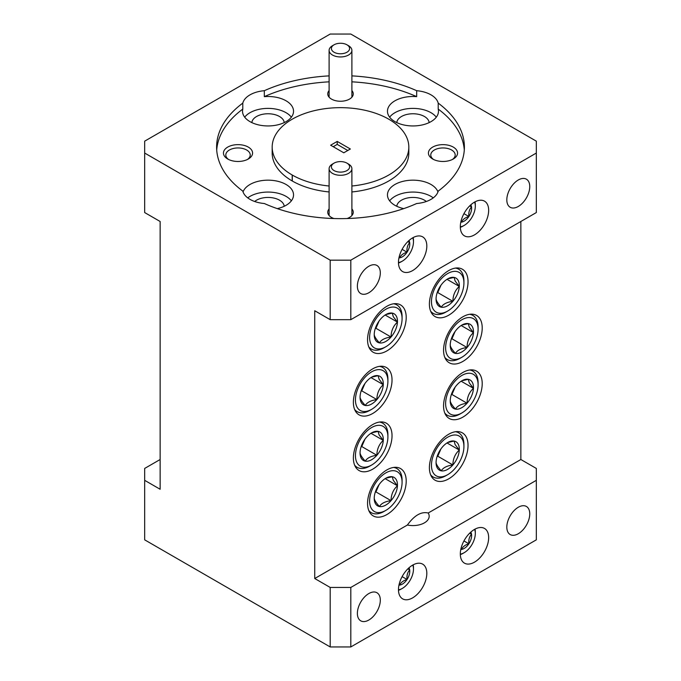 <?xml version="1.0" encoding="UTF-8"?>
<svg xmlns="http://www.w3.org/2000/svg" width="681" height="681" viewBox="0 0 681 681"><rect width="100%" height="100%" fill="white"/><g stroke="black" fill="none" stroke-linecap="round" stroke-linejoin="round"><path stroke-width="1.02" d="M334.056 170.573A9.108 5.261 0 0 0 346.944 170.573A9.108 5.261 0 0 0 346.944 163.134L348.553 164.07A11.39 6.572 180 0 1 351.89 168.718A11.39 6.572 180 0 1 344.858 174.787A11.39 6.572 180 0 1 332.447 173.366A11.39 6.572 180 0 1 329.11 168.718A11.39 6.572 180 0 1 332.447 164.07L334.056 163.134A9.108 5.261 0 0 0 334.056 170.573M348.553 164.07L346.944 163.134A9.108 5.261 0 0 0 334.056 163.134M334.056 52.233A9.108 5.261 0 0 0 346.944 52.233A9.108 5.261 0 0 0 346.944 44.801L348.553 45.729A11.39 6.572 180 0 1 351.89 50.377A11.39 6.572 180 0 1 344.858 56.446A11.39 6.572 180 0 1 332.447 55.025A11.39 6.572 180 0 1 329.11 50.377A11.39 6.572 180 0 1 332.447 45.729L334.056 44.801A9.108 5.261 0 0 0 334.056 52.233M348.553 45.729L346.944 44.801A9.108 5.261 0 0 0 334.056 44.801M400.368 311.243A22.958 13.254 120 0 0 378.593 315.422A22.958 13.254 120 0 0 371.324 344.765A22.958 13.254 120 0 0 385.846 346.748A22.958 13.254 120 0 0 402.079 318.631A22.958 13.254 120 0 0 400.368 311.243M393.652 303.786A25.503 14.727 -60 0 1 396.802 304.875A25.503 14.727 -60 0 1 400.181 308.34A25.503 14.727 -60 0 1 402.079 316.546L402.079 318.631M396.248 316.001A16.438 9.491 120 0 0 392.256 313.107A16.438 9.491 120 0 0 385.846 314.579A16.438 9.491 120 0 0 380.653 318.997A16.438 9.491 120 0 0 374.252 333.894A16.438 9.491 120 0 0 374.227 334.711A16.438 9.491 120 0 0 379.445 342.901A16.438 9.491 120 0 0 391.039 337.01A16.438 9.491 120 0 0 397.449 322.113A16.438 9.491 120 0 0 396.248 316.001M374.252 333.894C373.954 335.724 375.682 338.729 379.445 342.901C381.249 339.785 385.114 337.819 391.039 337.01C391.132 330.915 393.269 325.952 397.449 322.113L393.295 316.716L392.256 313.107L386.672 314.401M386.195 373.809A22.958 13.254 120 0 0 364.42 377.989A22.958 13.254 120 0 0 357.159 407.332A22.958 13.254 120 0 0 371.681 409.315A22.958 13.254 120 0 0 387.906 381.198A22.958 13.254 120 0 0 386.195 373.809M379.479 366.361A25.503 14.727 -60 0 1 382.628 367.442A25.503 14.727 -60 0 1 386.008 370.907A25.503 14.727 -60 0 1 387.906 379.121L387.906 381.198M382.075 378.576A16.438 9.491 120 0 0 378.083 375.674A16.438 9.491 120 0 0 371.681 377.155A16.438 9.491 120 0 0 366.48 381.564A16.438 9.491 120 0 0 360.079 396.461A16.438 9.491 120 0 0 360.053 397.278A16.438 9.491 120 0 0 365.271 405.467A16.438 9.491 120 0 0 376.874 399.577A16.438 9.491 120 0 0 383.275 384.68A16.438 9.491 120 0 0 382.075 378.576M360.079 396.461C359.781 398.291 361.517 401.296 365.271 405.467C367.076 402.352 370.941 400.385 376.874 399.577C376.959 393.482 379.096 388.519 383.275 384.68L379.121 379.283L378.083 375.674L372.498 376.968M386.195 429.507A22.958 13.254 120 0 0 364.42 433.686A22.958 13.254 120 0 0 357.159 463.029A22.958 13.254 120 0 0 371.681 465.012A22.958 13.254 120 0 0 387.906 436.896A22.958 13.254 120 0 0 386.195 429.507M379.479 422.058A25.503 14.727 -60 0 1 382.628 423.139A25.503 14.727 -60 0 1 386.008 426.604A25.503 14.727 -60 0 1 387.906 434.818L387.906 436.896M382.075 434.274A16.438 9.491 120 0 0 378.083 431.371A16.438 9.491 120 0 0 371.681 432.852A16.438 9.491 120 0 0 366.48 437.262A16.438 9.491 120 0 0 360.079 452.158A16.438 9.491 120 0 0 360.053 452.976A16.438 9.491 120 0 0 365.271 461.165A16.438 9.491 120 0 0 376.874 455.274A16.438 9.491 120 0 0 383.275 440.377A16.438 9.491 120 0 0 382.075 434.274M360.079 452.158C359.781 453.989 361.517 456.994 365.271 461.165C367.076 458.049 370.941 456.083 376.874 455.274C376.959 449.179 379.096 444.216 383.275 440.377L379.121 434.98L378.083 431.371L372.498 432.665M476.385 377.444A22.958 13.254 120 0 0 454.602 381.624A22.958 13.254 120 0 0 447.34 410.966A22.958 13.254 120 0 0 461.863 412.95A22.958 13.254 120 0 0 478.096 384.833A22.958 13.254 120 0 0 476.385 377.444M469.66 369.987A25.503 14.727 -60 0 1 472.81 371.068A25.503 14.727 -60 0 1 476.189 374.541A25.503 14.727 -60 0 1 478.096 382.748L478.096 384.833M472.256 382.203A16.438 9.491 120 0 0 468.264 379.308A16.438 9.491 120 0 0 461.863 380.781A16.438 9.491 120 0 0 456.67 385.199A16.438 9.491 120 0 0 450.26 400.096A16.438 9.491 120 0 0 450.235 400.913A16.438 9.491 120 0 0 455.453 409.102A16.438 9.491 120 0 0 467.055 403.212A16.438 9.491 120 0 0 473.457 388.315A16.438 9.491 120 0 0 472.256 382.203M450.26 400.096C449.962 401.926 451.699 404.931 455.453 409.102C457.257 405.978 461.122 404.02 467.055 403.212C467.14 397.117 469.277 392.154 473.457 388.315L469.303 382.909L468.264 379.308L462.68 380.602M476.385 321.747A22.958 13.254 120 0 0 454.602 325.927A22.958 13.254 120 0 0 447.34 355.269A22.958 13.254 120 0 0 461.863 357.253A22.958 13.254 120 0 0 478.096 329.136A22.958 13.254 120 0 0 476.385 321.747M469.66 314.29A25.503 14.727 -60 0 1 472.81 315.371A25.503 14.727 -60 0 1 476.189 318.844A25.503 14.727 -60 0 1 478.096 327.05L478.096 329.136M472.256 326.505A16.438 9.491 120 0 0 468.264 323.611A16.438 9.491 120 0 0 461.863 325.084A16.438 9.491 120 0 0 456.67 329.502A16.438 9.491 120 0 0 450.26 344.399A16.438 9.491 120 0 0 450.235 345.216A16.438 9.491 120 0 0 455.453 353.405A16.438 9.491 120 0 0 467.055 347.514A16.438 9.491 120 0 0 473.457 332.617A16.438 9.491 120 0 0 472.256 326.505M450.26 344.399C449.962 346.229 451.699 349.234 455.453 353.405C457.257 350.281 461.122 348.323 467.055 347.514C467.14 341.419 469.277 336.457 473.457 332.617L469.303 327.212L468.264 323.611L462.68 324.905M462.212 275.541A22.958 13.254 120 0 0 440.437 279.721A22.958 13.254 120 0 0 433.167 309.063A22.958 13.254 120 0 0 447.689 311.047A22.958 13.254 120 0 0 463.923 282.93A22.958 13.254 120 0 0 462.212 275.541M455.495 268.084A25.503 14.727 -60 0 1 458.636 269.165A25.503 14.727 -60 0 1 462.016 272.638A25.503 14.727 -60 0 1 463.923 280.844L463.923 282.93M458.083 280.3A16.438 9.491 120 0 0 454.099 277.405A16.438 9.491 120 0 0 447.689 278.878A16.438 9.491 120 0 0 442.497 283.296A16.438 9.491 120 0 0 436.087 298.193A16.438 9.491 120 0 0 436.07 299.01A16.438 9.491 120 0 0 441.279 307.199A16.438 9.491 120 0 0 452.882 301.308A16.438 9.491 120 0 0 459.292 286.412A16.438 9.491 120 0 0 458.083 280.3M436.087 298.193C435.797 300.023 437.525 303.028 441.279 307.199C443.084 304.075 446.957 302.117 452.882 301.308C452.976 295.214 455.104 290.251 459.292 286.412L455.138 281.006L454.099 277.405L448.515 278.699M400.368 474.878A22.958 13.254 120 0 0 378.593 479.058A22.958 13.254 120 0 0 371.324 508.401A22.958 13.254 120 0 0 385.846 510.384A22.958 13.254 120 0 0 402.079 482.267A22.958 13.254 120 0 0 400.368 474.878M393.652 467.43A25.503 14.727 -60 0 1 396.802 468.511A25.503 14.727 -60 0 1 400.181 471.976A25.503 14.727 -60 0 1 402.079 480.19L402.079 482.267M396.248 479.645A16.438 9.491 120 0 0 392.256 476.743A16.438 9.491 120 0 0 385.846 478.224A16.438 9.491 120 0 0 380.653 482.633A16.438 9.491 120 0 0 374.252 497.53A16.438 9.491 120 0 0 374.227 498.356A16.438 9.491 120 0 0 379.445 506.536A16.438 9.491 120 0 0 391.039 500.646A16.438 9.491 120 0 0 397.449 485.757A16.438 9.491 120 0 0 396.248 479.645M374.252 497.53C373.954 499.36 375.682 502.365 379.445 506.536C381.249 503.421 385.114 501.454 391.039 500.646C391.132 494.559 393.269 489.588 397.449 485.757L393.295 480.352L392.256 476.743L386.672 478.036M386.876 306.28A27.325 15.782 120 0 0 369.025 330.37A27.325 15.782 120 0 0 373.214 352.264A27.325 15.782 120 0 0 386.876 350.911A27.325 15.782 120 0 0 404.735 326.829A27.325 15.782 120 0 0 400.547 304.926A27.325 15.782 120 0 0 386.876 306.28M462.893 316.784A27.325 15.782 120 0 0 445.033 340.866A27.325 15.782 120 0 0 449.222 362.769A27.325 15.782 120 0 0 462.893 361.415A27.325 15.782 120 0 0 480.743 337.333A27.325 15.782 120 0 0 476.555 315.431A27.325 15.782 120 0 0 462.893 316.784M462.893 372.481A27.325 15.782 120 0 0 445.033 396.563A27.325 15.782 120 0 0 449.222 418.466A27.325 15.782 120 0 0 462.893 417.112A27.325 15.782 120 0 0 480.743 393.031A27.325 15.782 120 0 0 476.555 371.128A27.325 15.782 120 0 0 462.893 372.481M372.711 424.552A27.325 15.782 120 0 0 354.852 448.634A27.325 15.782 120 0 0 359.04 470.528A27.325 15.782 120 0 0 372.711 469.175A27.325 15.782 120 0 0 390.562 445.093A27.325 15.782 120 0 0 386.374 423.199A27.325 15.782 120 0 0 372.711 424.552M372.711 368.855A27.325 15.782 120 0 0 354.852 392.937A27.325 15.782 120 0 0 359.04 414.84A27.325 15.782 120 0 0 372.711 413.486A27.325 15.782 120 0 0 390.562 389.396A27.325 15.782 120 0 0 386.374 367.502A27.325 15.782 120 0 0 372.711 368.855M386.876 469.924A27.325 15.782 120 0 0 369.025 494.006A27.325 15.782 120 0 0 373.214 515.909A27.325 15.782 120 0 0 386.876 514.555A27.325 15.782 120 0 0 404.735 490.465A27.325 15.782 120 0 0 400.547 468.571A27.325 15.782 120 0 0 386.876 469.924M448.719 270.578A27.325 15.782 120 0 0 430.869 294.66A27.325 15.782 120 0 0 435.057 316.563A27.325 15.782 120 0 0 448.719 315.209A27.325 15.782 120 0 0 466.57 291.127A27.325 15.782 120 0 0 462.382 269.225A27.325 15.782 120 0 0 448.719 270.578M448.719 434.223A27.325 15.782 120 0 0 430.869 458.304A27.325 15.782 120 0 0 435.057 480.199A27.325 15.782 120 0 0 448.719 478.845A27.325 15.782 120 0 0 466.57 454.763A27.325 15.782 120 0 0 462.382 432.869A27.325 15.782 120 0 0 448.719 434.223M368.847 593.543A16.216 9.364 120 0 0 358.249 607.835A16.216 9.364 120 0 0 360.734 620.825A16.216 9.364 120 0 0 368.847 620.025A16.216 9.364 120 0 0 379.436 605.732A16.216 9.364 120 0 0 376.951 592.742A16.216 9.364 120 0 0 368.847 593.543M518.292 507.26A16.216 9.364 120 0 0 507.694 521.552A16.216 9.364 120 0 0 510.18 534.542A16.216 9.364 120 0 0 518.292 533.742A16.216 9.364 120 0 0 528.882 519.45A16.216 9.364 120 0 0 526.396 506.46A16.216 9.364 120 0 0 518.292 507.26M518.292 179.988A16.216 9.364 120 0 0 507.694 194.272A16.216 9.364 120 0 0 510.18 207.271A16.216 9.364 120 0 0 518.292 206.462A16.216 9.364 120 0 0 528.882 192.178A16.216 9.364 120 0 0 526.396 179.18A16.216 9.364 120 0 0 518.292 179.988M368.847 266.262A16.216 9.364 120 0 0 358.249 280.555A16.216 9.364 120 0 0 360.734 293.545A16.216 9.364 120 0 0 368.847 292.745A16.216 9.364 120 0 0 379.436 278.452A16.216 9.364 120 0 0 376.951 265.462A16.216 9.364 120 0 0 368.847 266.262M412.643 565.128A20.038 11.568 120 0 0 399.551 582.791A20.038 11.568 120 0 0 402.624 598.854A20.038 11.568 120 0 0 412.643 597.858A20.038 11.568 120 0 0 425.736 580.195A20.038 11.568 120 0 0 422.663 564.14A20.038 11.568 120 0 0 412.643 565.128M474.487 529.426A20.038 11.568 120 0 0 461.395 547.09A20.038 11.568 120 0 0 464.468 563.153A20.038 11.568 120 0 0 474.487 562.157A20.038 11.568 120 0 0 487.579 544.494A20.038 11.568 120 0 0 484.506 528.439A20.038 11.568 120 0 0 474.487 529.426M412.643 237.856A20.038 11.568 120 0 0 399.551 255.511A20.038 11.568 120 0 0 402.624 271.574A20.038 11.568 120 0 0 412.643 270.578A20.038 11.568 120 0 0 425.736 252.923A20.038 11.568 120 0 0 422.663 236.86A20.038 11.568 120 0 0 412.643 237.856M474.487 202.146A20.038 11.568 120 0 0 461.395 219.81A20.038 11.568 120 0 0 464.468 235.873A20.038 11.568 120 0 0 474.487 234.877A20.038 11.568 120 0 0 487.579 217.213A20.038 11.568 120 0 0 484.506 201.159A20.038 11.568 120 0 0 474.487 202.146M437.951 191.923A25.503 14.727 0 0 0 431.005 184.483A25.503 14.727 0 0 0 403.203 181.291A25.503 14.727 0 0 0 387.463 194.894A25.503 14.727 0 0 0 394.929 205.313A25.503 14.727 0 0 0 403.722 208.624M433.252 197.873A25.503 14.727 0 0 0 431.005 196.383A25.503 14.727 0 0 0 389.634 200.852M426.323 201.491A16.216 9.364 0 0 0 424.433 200.18A16.216 9.364 0 0 0 407.178 198.052A16.216 9.364 0 0 0 396.776 206.275M452.38 159.49A12.207 7.048 0 0 0 455.189 154.996A12.207 7.048 0 0 0 451.614 150.007A12.207 7.048 0 0 0 438.317 148.484A12.207 7.048 0 0 0 430.775 154.996A12.207 7.048 0 0 0 433.593 159.49M453.291 147.105A14.573 8.419 0 0 0 432.682 147.105A14.573 8.419 0 0 0 432.682 159.005L432.682 159.005A14.573 8.419 0 0 0 453.291 159.005A14.573 8.419 0 0 0 453.291 147.105M329.11 208.914A12.752 7.363 0 0 0 331.485 217.435L331.485 217.435A12.752 7.363 0 0 0 333.92 218.533M462.212 439.177A22.958 13.254 120 0 0 440.437 443.357A22.958 13.254 120 0 0 433.167 472.699A22.958 13.254 120 0 0 447.689 474.683A22.958 13.254 120 0 0 463.923 446.566A22.958 13.254 120 0 0 462.212 439.177M455.495 431.728A25.503 14.727 -60 0 1 458.636 432.81A25.503 14.727 -60 0 1 462.016 436.274A25.503 14.727 -60 0 1 463.923 444.489L463.923 446.566M458.083 443.944A16.438 9.491 120 0 0 454.099 441.041A16.438 9.491 120 0 0 447.689 442.522A16.438 9.491 120 0 0 442.497 446.932A16.438 9.491 120 0 0 436.087 461.829A16.438 9.491 120 0 0 436.07 462.646A16.438 9.491 120 0 0 441.279 470.835A16.438 9.491 120 0 0 452.882 464.944A16.438 9.491 120 0 0 459.292 450.047A16.438 9.491 120 0 0 458.083 443.944M436.087 461.829C435.797 463.659 437.525 466.664 441.279 470.835C443.084 467.719 446.957 465.753 452.882 464.944C452.976 458.849 455.104 453.887 459.292 450.047L455.138 444.65L454.099 441.041L448.515 442.335M329.11 90.573A12.752 7.363 0 0 0 331.485 99.094L331.485 99.094A12.752 7.363 0 0 0 349.515 99.094A12.752 7.363 0 0 0 351.89 90.573M248.318 147.105A14.573 8.419 0 0 0 227.709 147.105A14.573 8.419 0 0 0 227.709 159.005L227.709 159.005A14.573 8.419 0 0 0 248.318 159.005A14.573 8.419 0 0 0 248.318 147.105M247.407 159.49A12.207 7.048 0 0 0 250.225 154.996A12.207 7.048 0 0 0 246.65 150.007A12.207 7.048 0 0 0 233.345 148.484A12.207 7.048 0 0 0 225.811 154.996A12.207 7.048 0 0 0 228.62 159.49M284.224 206.275A16.216 9.364 0 0 0 279.499 200.18A16.216 9.364 0 0 0 254.677 201.491M284.224 122.597A16.216 9.364 0 0 0 279.499 116.502A16.216 9.364 0 0 0 262.245 114.374A16.216 9.364 0 0 0 251.842 122.597M429.158 122.597A16.216 9.364 0 0 0 424.433 116.502A16.216 9.364 0 0 0 407.178 114.374A16.216 9.364 0 0 0 396.776 122.597M329.11 75.88A123.891 71.531 0 0 0 264.322 90.701L264.322 96.651A25.503 14.727 0 0 1 286.071 100.805A25.503 14.727 0 0 1 293.537 111.216A25.503 14.727 0 0 1 277.797 124.827A25.503 14.727 0 0 1 249.995 121.635A25.503 14.727 0 0 1 242.521 111.216A25.503 14.727 0 0 1 242.794 109.079L242.794 103.129A123.891 71.531 0 0 0 216.609 147.105A123.891 71.531 0 0 0 242.794 191.089A25.503 14.727 0 0 0 249.995 199.363A25.503 14.727 0 0 0 264.322 203.517A123.891 71.531 0 0 0 416.678 203.517A25.503 14.727 0 0 0 438.206 191.089A123.891 71.531 0 0 0 464.391 147.105A123.891 71.531 0 0 0 438.206 103.129A25.503 14.727 0 0 0 431.005 94.855A25.503 14.727 0 0 0 416.678 90.701L416.678 96.651A25.503 14.727 0 0 0 387.463 111.216A25.503 14.727 0 0 0 394.929 121.635A25.503 14.727 0 0 0 422.731 124.827A25.503 14.727 0 0 0 438.479 111.216A25.503 14.727 0 0 0 438.206 109.079A123.891 71.531 0 0 1 464.289 150.084M436.3 117.166A25.503 14.727 0 0 0 431.005 112.706A25.503 14.727 0 0 0 389.634 117.166M264.322 90.701A25.503 14.727 0 0 0 242.794 103.129M291.366 117.166A25.503 14.727 0 0 0 286.071 112.706A25.503 14.727 0 0 0 244.7 117.166M277.278 208.624A25.503 14.727 0 0 0 293.537 194.894A25.503 14.727 0 0 0 286.071 184.483A25.503 14.727 0 0 0 260.712 180.788A25.503 14.727 0 0 0 243.049 191.923M291.366 200.852A25.503 14.727 0 0 0 286.071 196.383A25.503 14.727 0 0 0 247.748 197.873M337.214 141.418L330.643 145.215L343.786 152.799L350.357 149.003L337.214 141.418L337.214 144.398L333.222 146.696M347.778 150.492L337.214 144.398M242.794 109.079A123.891 71.531 0 0 0 216.711 150.084M351.89 186.007A68.321 39.447 0 0 0 408.821 147.105A68.321 39.447 0 0 0 388.911 119.277L388.808 119.218A68.321 39.447 0 0 0 314.35 110.662A68.321 39.447 0 0 0 272.179 147.105A68.321 39.447 0 0 0 292.192 175L292.192 180.95A68.321 39.447 0 0 1 272.179 153.055L272.179 147.105M329.11 186.007A68.321 39.447 0 0 1 292.294 175.06L292.192 175M330.191 34.05L144.678 141.154L144.678 153.055L330.191 260.168L350.809 260.168L536.322 153.055L536.322 141.154L350.809 34.05L330.191 34.05M160.137 459.513L144.678 468.434L144.678 539.846L330.191 646.95L330.191 587.448L350.809 587.448L350.809 646.95L330.191 646.95M350.809 260.168L350.809 319.67L330.191 319.67L314.733 310.749L314.733 578.518L330.191 587.448M330.191 319.67L330.191 260.168M144.678 153.055L144.678 212.566L160.137 221.487L160.137 489.264L144.678 480.335M416.678 90.701A123.891 71.531 0 0 0 351.89 75.88M428.196 513.014C421.309 511.354 414.38 515.355 407.4 525.017A16.216 9.364 180 0 0 429.183 516.224A16.216 9.364 180 0 0 428.196 513.014L520.863 459.513L520.863 221.487M520.863 459.513L536.322 468.434L536.322 539.846L350.809 646.95M416.678 96.651A123.891 71.531 0 0 0 351.89 81.831M329.11 81.831A123.891 71.531 0 0 0 264.322 96.651M292.294 175.06L292.294 181.01A68.321 39.447 0 0 0 329.11 191.957M351.89 191.957A68.321 39.447 0 0 0 408.821 153.055L408.821 147.105M347.08 218.533A12.752 7.363 0 0 0 349.515 217.435A12.752 7.363 0 0 0 351.89 208.914M438.206 103.129L438.206 109.079M447.689 474.683L445.885 475.721A25.503 14.727 -60 0 1 433.133 476.989A25.503 14.727 -60 0 1 430.622 474.802M437.074 456.585L437.781 456.227L440.922 448.932M437.781 456.227L452.882 464.944M447 442.956L459.292 450.047M475.032 201.848A17.493 10.096 -60 0 1 475.312 204.709L475.312 206.139A15.74 9.091 120 0 0 474.614 202.078M460.313 226.85A15.74 9.091 120 0 0 464.178 225.42L462.944 226.135A17.493 10.096 -60 0 1 460.322 227.318M464.178 225.42A15.74 9.091 120 0 0 475.312 206.139M460.799 222.168A10.521 6.069 120 0 0 461.539 222.117A10.521 6.069 120 0 0 468.886 216.498A10.521 6.069 120 0 0 471.524 206.947A10.521 6.069 120 0 0 470.801 204.836M460.892 221.742L461.539 222.117C462.671 219.512 465.114 217.639 468.886 216.498C468.46 212.591 469.337 209.407 471.524 206.947L469.686 205.892M463.948 213.655L468.886 216.498M350.809 319.67L536.322 212.566L536.322 153.055M314.733 578.518L407.4 525.017M350.809 587.448L536.322 480.335M413.188 564.83A17.493 10.096 -60 0 1 413.469 567.69L413.469 569.12A15.74 9.091 120 0 0 412.78 565.051M398.479 589.831A15.74 9.091 120 0 0 402.343 588.401L401.1 589.108A17.493 10.096 -60 0 1 398.487 590.299M402.343 588.401A15.74 9.091 120 0 0 413.469 569.12M398.964 585.149A10.521 6.069 120 0 0 399.704 585.098A10.521 6.069 120 0 0 407.042 579.48A10.521 6.069 120 0 0 409.681 569.929A10.521 6.069 120 0 0 408.966 567.818M399.049 584.724L399.704 585.098C400.828 582.493 403.28 580.621 407.042 579.48C406.617 575.573 407.493 572.389 409.681 569.929L407.842 568.865M402.113 576.637L407.042 579.48M475.032 529.128A17.493 10.096 -60 0 1 475.312 531.989L475.312 533.419A15.74 9.091 120 0 0 474.614 529.35M460.313 554.13A15.74 9.091 120 0 0 464.178 552.691L462.944 553.406A17.493 10.096 -60 0 1 460.322 554.598M464.178 552.691A15.74 9.091 120 0 0 475.312 533.419M460.799 549.448A10.521 6.069 120 0 0 461.539 549.397A10.521 6.069 120 0 0 468.886 543.778A10.521 6.069 120 0 0 471.524 534.227A10.521 6.069 120 0 0 470.801 532.116M460.892 549.022L461.539 549.397C462.671 546.792 465.114 544.919 468.886 543.778C468.46 539.871 469.337 536.688 471.524 534.227L469.686 533.163M463.948 540.935L468.886 543.778M413.188 237.55A17.493 10.096 -60 0 1 413.469 240.41L413.469 241.84A15.74 9.091 120 0 0 412.78 237.78M398.479 262.551A15.74 9.091 120 0 0 402.343 261.121L401.1 261.836A17.493 10.096 -60 0 1 398.487 263.019M402.343 261.121A15.74 9.091 120 0 0 413.469 241.84M398.964 257.869A10.521 6.069 120 0 0 399.704 257.818A10.521 6.069 120 0 0 407.042 252.2A10.521 6.069 120 0 0 409.681 242.649A10.521 6.069 120 0 0 408.966 240.538M399.049 257.444L399.704 257.818C400.828 255.213 403.28 253.341 407.042 252.2C406.617 248.301 407.493 245.109 409.681 242.649L407.842 241.593M402.113 249.357L407.042 252.2M385.846 510.384L384.041 511.431A25.503 14.727 -60 0 1 371.29 512.691A25.503 14.727 -60 0 1 368.779 510.512M375.24 492.295L375.946 491.929L379.087 484.634M375.946 491.929L391.039 500.646M385.165 478.658L397.449 485.757M447.689 311.047L445.885 312.085A25.503 14.727 -60 0 1 433.133 313.345A25.503 14.727 -60 0 1 430.622 311.166M437.074 292.949L437.781 292.592L440.922 285.296M437.781 292.592L452.882 301.308M447 279.321L459.292 286.412M461.863 357.253L460.058 358.291A25.503 14.727 -60 0 1 447.306 359.551A25.503 14.727 -60 0 1 444.795 357.372M451.248 339.155L451.954 338.797L455.095 331.502M451.954 338.797L467.055 347.514M461.173 325.527L473.457 332.617M461.863 412.95L460.058 413.988A25.503 14.727 -60 0 1 447.306 415.248A25.503 14.727 -60 0 1 444.795 413.069M451.248 394.852L451.954 394.495L455.095 387.2M451.954 394.495L467.055 403.212M461.173 381.224L473.457 388.315M371.681 465.012L369.877 466.051A25.503 14.727 -60 0 1 357.116 467.319A25.503 14.727 -60 0 1 354.605 465.132M361.066 446.915L361.773 446.557L364.914 439.262M361.773 446.557L376.874 455.274M370.992 433.286L383.275 440.377M371.681 409.315L369.877 410.362A25.503 14.727 -60 0 1 357.116 411.622A25.503 14.727 -60 0 1 354.605 409.434M361.066 391.217L361.773 390.86L364.914 383.565M361.773 390.86L376.874 399.577M370.992 377.589L383.275 384.68M385.846 346.748L384.041 347.787A25.503 14.727 -60 0 1 371.29 349.055A25.503 14.727 -60 0 1 368.779 346.867M375.24 328.651L375.946 328.293L379.087 320.998M375.946 328.293L391.039 337.01M385.165 315.022L397.449 322.113M351.89 168.718L351.89 215.545M329.11 168.718L329.11 215.545M351.89 50.377L351.89 97.204M329.11 50.377L329.11 97.204M396.802 304.875L394.725 303.675M382.628 367.442L380.56 366.242M382.628 423.139L380.56 421.939M472.81 371.068L470.741 369.877M472.81 315.371L470.741 314.179M458.636 269.165L456.568 267.974M396.802 468.511L394.725 467.311M458.636 432.81L456.568 431.609M433.133 476.989L431.056 475.789M371.29 512.691L369.221 511.499M433.133 313.345L431.056 312.153M447.306 359.551L445.229 358.359M447.306 415.248L445.229 414.057M357.116 467.319L355.048 466.119M357.116 411.622L355.048 410.422M371.29 349.055L369.221 347.855"/></g></svg>
